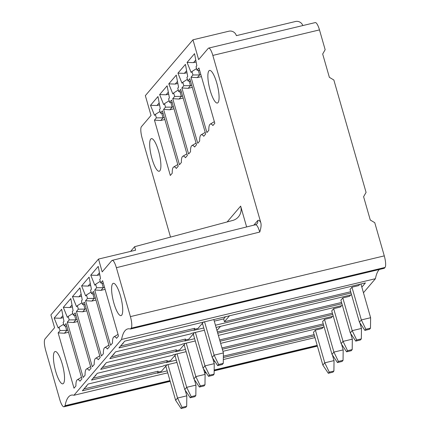 <?xml version="1.0" encoding="UTF-8"?>
<svg xmlns="http://www.w3.org/2000/svg" width="430" height="430" viewBox="0 0 430 430"><rect width="100%" height="100%" fill="white"/><g stroke="black" fill="none" stroke-linecap="round" stroke-linejoin="round"><path stroke-width="0.64" d="M363.452 292.744L375.428 278.704L121.566 339.442L73.944 395.272L167.743 372.832M213.726 361.829L214.952 361.539M223.315 359.534L314.964 337.609M222.933 351.326L323.57 327.063L324.01 326.547M176.977 362.404L163.868 365.565L163.502 365.994L88.155 384.022L82.367 390.805L157.713 372.778L157.348 373.208L167.184 370.875M213.183 359.953L213.796 359.808M223.337 357.54L314.475 335.905M203.761 327.988L193.93 330.321L194.296 329.891L118.943 347.918L124.732 341.135L365.435 282.902L361.84 287.116M215.446 325.214L351.052 293.018M216.08 327.429L351.009 294.894L351.444 294.383M204.411 330.24L191.302 333.4L190.936 333.831L115.589 351.858L109.8 358.642L185.147 340.614L185.534 339.028L111.402 356.766M194.618 338.706L184.782 341.044L185.147 340.614M217.741 333.218L341.909 303.741M218.365 335.395L341.861 305.617L342.301 305.101M195.263 340.963L182.159 344.124L181.793 344.554L106.441 362.581L100.658 369.365L176.004 351.337L176.391 349.751L102.259 367.489M185.475 349.429L175.639 351.767L176.004 351.337M220.036 341.226L332.766 314.459M220.649 343.36L332.718 316.34L333.153 315.824M186.12 351.686L173.01 354.847L172.645 355.271L97.298 373.299L91.509 380.088L166.861 362.06L167.243 360.474L93.111 378.212M176.327 360.152L166.496 362.485L166.861 362.06M222.331 349.23L323.618 325.182M175.16 356.072L174.209 356.298M323.252 323.903L221.961 347.951M176.085 354.105L170.522 360.625L167.007 361.458M174.967 355.411L184.766 389.575L186.684 387.328L191.194 396.654L190.237 397.777L184.766 389.575M177.09 353.863L186.684 387.328L195.962 385.108L195.833 395.541L191.194 396.654M195.833 395.541L194.876 396.67L190.237 397.777M195.962 385.108L194.36 379.529M95.594 375.299A1.704 0.29 -16 0 1 95.777 375.449A2.768 2.768 0 0 1 94.756 376.282M315.373 330.095L324.757 362.823L322.839 365.075L313.454 332.342L315.373 330.095L322.097 328.482L323.242 327.139M314.11 334.621L223.353 356.169M332.395 313.18L219.666 339.942M341.544 302.457L217.37 331.938M216.956 330.493L220.477 326.37M350.687 291.733L224.449 321.704L229.62 315.647M351.955 287.208L361.34 319.936L359.421 322.188L350.031 289.454L351.955 287.208L358.679 285.595L359.824 284.252M342.807 297.925L352.197 330.659L350.273 332.911L340.888 300.178L342.807 297.925L349.531 296.318L350.676 294.975M333.664 308.649L343.049 341.382L341.13 343.629L331.745 310.901L333.664 308.649L340.388 307.041L341.533 305.698M324.521 319.372L333.906 352.1L331.987 354.352L322.597 321.624L324.521 319.372L331.24 317.765L332.39 316.421M334.035 360.603L333.906 371.042L332.949 372.165L328.31 373.278L329.272 372.149L324.757 362.823L334.035 360.603L332.433 355.029M329.272 372.149L333.906 371.042M322.839 365.075L328.31 373.278M341.581 344.306L343.178 349.886L333.906 352.1L338.415 361.431L337.453 362.554L331.987 354.352M343.178 349.886L343.054 360.318L338.415 361.431M343.054 360.318L342.092 361.447L337.453 362.554M350.724 333.583L352.32 339.162L343.049 341.382L347.558 350.708L346.601 351.831L341.13 343.629M352.32 339.162L352.197 349.595L347.558 350.708M352.197 349.595L351.235 350.724L346.601 351.831M359.867 322.86L361.469 328.439L352.197 330.659L356.707 339.985L355.744 341.108L350.273 332.911M361.469 328.439L361.34 338.878L356.707 339.985M361.34 338.878L360.383 340.001L355.744 341.108M360.942 283.983L370.612 317.716L361.34 319.936L365.849 329.262L364.887 330.39L359.421 322.188M370.612 317.716L370.488 328.154L365.849 329.262M370.488 328.154L369.526 329.278L364.887 330.39M166.012 366.795L165.066 367.021M166.937 364.828L161.379 371.348L157.858 372.181M165.824 366.134L175.623 400.298L177.542 398.046L186.814 395.831L186.69 406.264L185.728 407.393L181.095 408.5L182.051 407.377L177.542 398.046L167.947 364.581M175.623 400.298L181.095 408.5M182.051 407.377L186.69 406.264M186.814 395.831L185.217 390.252M83.968 388.93L158.1 371.192L157.713 372.778M85.613 387.005A2.768 2.768 0 0 0 86.634 386.172A1.704 0.29 164 0 0 86.451 386.022M224.449 321.704L223.648 318.91L225.61 316.614M223.648 318.91L214.274 321.135M202.595 323.908L201.643 324.134M202.401 323.247L212.2 357.411L217.671 365.613L222.31 364.506L223.267 363.377L218.633 364.489L217.671 365.613M223.267 363.377L223.396 352.944L213.796 319.463M223.396 352.944L214.119 355.159L218.633 364.489M204.524 321.694L214.119 355.159L212.2 357.411M203.519 321.941L197.956 328.461L194.441 329.294M216.156 327.698L216.462 327.332M193.452 334.631L192.5 334.857M193.258 333.965L203.057 368.134L204.976 365.882L209.485 375.207L208.528 376.336L203.057 368.134M195.381 332.417L204.976 365.882L214.248 363.662L214.124 374.1L209.485 375.207M214.124 374.1L213.162 375.223L208.528 376.336M214.248 363.662L212.651 358.088M194.371 332.659L188.813 339.179L185.292 340.017M184.303 345.354L183.357 345.58M184.115 344.688L193.908 378.857L195.833 376.605L200.342 385.93L199.38 387.054L193.908 378.857M186.233 343.14L195.833 376.605L205.105 374.385L204.981 384.823L200.342 385.93M204.981 384.823L204.019 385.946L199.38 387.054M205.105 374.385L203.503 368.806M185.228 343.382L179.665 349.902L176.15 350.735M104.737 364.575A1.704 0.29 -16 0 1 104.925 364.726A2.768 2.768 0 0 1 103.899 365.559M113.885 353.858A1.704 0.29 -16 0 1 114.068 354.008A2.768 2.768 0 0 1 113.047 354.836M194.296 329.891L194.682 328.305L120.545 346.042M123.028 343.135A1.704 0.29 -16 0 1 123.211 343.285A2.768 2.768 0 0 1 122.19 344.118M375.428 278.704A72.009 17.78 76.5 0 1 379.362 269.476M73.944 395.272A72.009 17.78 -103.5 0 0 71.299 395.148A72.009 17.78 -103.5 0 0 65.064 405.689L64.344 406.533A9.842 2.429 76.5 0 1 63.962 406.78A9.842 2.429 76.5 0 1 59.748 399.465L45.725 350.541C44.172 344.688 43.924 340.829 44.973 338.974L54.572 327.714L50.896 314.905L98.518 259.07L102.189 271.884L111.795 260.628C113.111 259.709 114.643 262.069 116.385 267.697L130.414 316.614L384.28 255.877A9.842 2.429 -103.5 0 1 385.027 267.444L384.307 268.288L130.446 329.031A72.009 17.78 -103.5 0 0 127.801 328.902A72.009 17.78 -103.5 0 0 121.566 339.442M384.28 255.877L374.761 222.681L370.278 220.015L363.597 196.72L366.075 192.393L333.841 79.991L329.364 77.325L322.683 54.029L325.161 49.703L319.479 29.901A9.842 2.429 -103.5 0 0 315.271 22.586L208.625 48.101A9.842 2.429 76.5 0 1 212.834 55.416L260.72 222.417C259.44 220.413 258.419 219.821 257.645 220.649L253.797 225.159M170.511 237.097L142.174 138.267A9.842 2.429 76.5 0 1 141.422 126.694L151.021 115.439L145.345 95.637L192.963 39.807L228.9 31.207A6.149 5.864 -139.5 0 1 236.366 35.647L295.485 21.5A6.149 5.864 -139.5 0 1 302.827 25.558M192.963 39.807L198.644 59.609L208.244 48.353A9.842 2.429 76.5 0 1 208.625 48.101M246.626 226.943L240.65 206.11A12.298 11.728 40.5 0 1 238.413 216.865A12.298 11.728 40.5 0 1 232.7 220.45L134.612 246.702L135.611 250.196L98.518 259.07M170.318 175.462L172.242 173.209A16.603 4.101 76.5 0 1 173.629 167.023A16.603 4.101 76.5 0 1 176.316 168.431L178.235 166.174L162.373 110.849L160.454 113.101L159.449 109.602L160.272 108.639L157.977 96.546L150.5 105.312L154.547 115.353L155.37 114.385L156.369 117.884L154.451 120.131L170.318 175.462M168.705 94.159L166.077 94.788L159.643 94.589L167.119 85.823L169.415 97.916L168.592 98.884L169.597 102.378L171.516 100.126L187.383 155.456L185.459 157.708A16.603 4.101 76.5 0 0 182.772 156.3L186.916 153.838M159.643 94.589L163.69 104.63L164.513 103.668L165.518 107.161L172.172 107.097L169.893 109.774L174 108.79M182.772 156.3A16.603 4.101 76.5 0 0 181.385 162.486L179.46 164.738L163.599 109.413L165.518 107.161M177.848 83.442L175.225 84.07L168.786 83.871L176.268 75.105L178.563 87.199L177.74 88.161L178.74 91.654L180.665 89.402L196.526 144.733L194.602 146.99A16.603 4.101 76.5 0 0 191.914 145.576L196.064 143.115M168.786 83.871L172.838 93.907L173.661 92.944L174.661 96.438L181.32 96.379L179.036 99.05L183.148 98.067M191.914 145.576A16.603 4.101 76.5 0 0 190.528 151.763L188.609 154.021L172.742 98.69L174.661 96.438M186.991 72.718L184.368 73.347L177.934 73.148L185.411 64.382L187.706 76.475L186.883 77.438L187.888 80.931L189.807 78.679L205.674 134.01L203.75 136.267A16.603 4.101 76.5 0 0 201.063 134.853L205.207 132.392M177.934 73.148L181.981 83.183L182.804 82.221L183.803 85.715L190.463 85.656L188.184 88.327L192.291 87.344M201.063 134.853A16.603 4.101 76.5 0 0 199.676 141.04L197.752 143.298L181.885 87.967L183.803 85.715M218.026 102.598A16.759 4.139 -103.5 0 0 217.134 84.323A16.759 4.139 -103.5 0 0 209.577 70.434A16.759 4.139 -103.5 0 0 208.926 70.859A16.759 4.139 -103.5 0 0 209.813 89.139A16.759 4.139 -103.5 0 0 217.376 103.028A16.759 4.139 -103.5 0 0 218.026 102.598M196.139 61.995L193.511 62.624L187.077 62.425L194.553 53.659L196.849 65.752L196.032 66.715L197.031 70.214L198.95 67.962L214.817 123.286L212.893 125.544A16.603 4.101 76.5 0 0 210.205 124.136L214.355 121.669M187.077 62.425L191.13 72.466L191.947 71.498L192.952 74.997L199.606 74.933L197.327 77.604L201.433 76.626M210.205 124.136A16.603 4.101 76.5 0 0 208.819 130.322L206.894 132.574L191.033 77.244L192.952 74.997M150.742 139.078A16.759 4.139 -103.5 0 0 151.629 157.353A16.759 4.139 -103.5 0 0 159.191 171.242A16.759 4.139 -103.5 0 0 159.842 170.812A16.759 4.139 -103.5 0 0 158.955 152.537A16.759 4.139 -103.5 0 0 151.392 138.648A16.759 4.139 -103.5 0 0 150.742 139.078M111.795 260.628L112.165 260.37M130.414 316.614A9.842 2.429 76.5 0 1 131.166 328.187L130.446 329.031M74.003 388.204L75.922 385.946A16.603 4.101 76.5 0 1 77.309 379.76A16.603 4.101 76.5 0 1 79.996 381.173L81.92 378.916L66.059 323.591L64.134 325.838L63.135 322.344L63.957 321.382L61.662 309.288L54.18 318.055L58.233 328.095L59.055 327.128L60.055 330.622L58.136 332.874L74.003 388.204M72.385 306.902L69.762 307.531L63.328 307.332L70.805 298.565L73.1 310.659L72.278 311.626L73.283 315.12L75.202 312.868L91.069 368.198L89.144 370.45A16.603 4.101 76.5 0 0 86.457 369.042L90.601 366.575M63.328 307.332L67.376 317.372L68.198 316.41L69.203 319.904L67.279 322.156L73.578 322.516L77.685 321.533M86.457 369.042A16.603 4.101 76.5 0 0 85.07 375.229L83.146 377.481L67.279 322.156M81.533 296.184L78.905 296.808L72.471 296.614L79.948 287.842L82.243 299.941L81.426 300.903L82.426 304.397L84.344 302.145L100.212 357.475L98.287 359.727A16.603 4.101 76.5 0 0 95.6 358.319L99.749 355.857M72.471 296.614L76.524 306.649L77.341 305.687L78.346 309.181L76.427 311.433L82.721 311.793L86.828 310.809M95.6 358.319A16.603 4.101 76.5 0 0 94.213 364.506L92.289 366.758L76.427 311.433M90.676 285.461L88.053 286.09L81.614 285.891L89.096 277.124L91.391 289.218L90.569 290.18L91.569 293.674L93.493 291.422L109.354 346.752L107.43 349.01A16.603 4.101 76.5 0 0 104.748 347.596L108.892 345.134M81.614 285.891L85.667 295.926L86.489 294.964L87.489 298.458L85.57 300.71L91.869 301.07L95.976 300.086M104.748 347.596A16.603 4.101 76.5 0 0 103.361 353.783L101.437 356.04L85.57 300.71M121.669 315.195A16.603 4.101 -103.5 0 0 120.787 297.087A16.603 4.101 -103.5 0 0 113.294 283.322A16.603 4.101 -103.5 0 0 112.649 283.746A16.603 4.101 -103.5 0 0 113.531 301.86A16.603 4.101 -103.5 0 0 121.023 315.62A16.603 4.101 -103.5 0 0 121.669 315.195M99.825 274.738L97.196 275.367L90.762 275.168L98.239 266.401L100.534 278.495L99.712 279.457L100.717 282.951L102.636 280.704L118.503 336.029L116.578 338.286A16.603 4.101 76.5 0 0 113.891 336.873L118.035 334.411M90.762 275.168L94.81 285.208L95.632 284.241L96.637 287.735L94.713 289.987L101.012 290.347L105.119 289.363M113.891 336.873A16.603 4.101 76.5 0 0 112.504 343.059L110.58 345.317L94.713 289.987M54.47 351.96A16.603 4.101 -103.5 0 0 55.346 370.074A16.603 4.101 -103.5 0 0 62.839 383.834A16.603 4.101 -103.5 0 0 63.484 383.41A16.603 4.101 -103.5 0 0 62.608 365.301A16.603 4.101 -103.5 0 0 55.115 351.536A16.603 4.101 -103.5 0 0 54.47 351.96M58.136 332.874L64.43 333.234L66.715 330.562L65.408 326.01M68.542 332.25L64.43 333.234M67.972 330.262L60.055 330.622M59.055 327.128L63.672 324.225M54.18 318.055L60.619 318.254L62.861 315.62M63.242 317.625L60.619 318.254M66.8 326.193L64.134 325.838M74.551 315.287L75.857 319.839L69.203 319.904M77.115 319.538L75.857 319.839L73.578 322.516M72.82 313.502L68.198 316.41M72.009 304.902L69.762 307.531M75.949 315.469L73.283 315.12M83.694 304.564L85 309.116L78.346 309.181M86.258 308.821L85 309.116L82.721 311.793M81.963 302.779L77.341 305.687M81.152 294.179L78.905 296.808M85.092 304.746L82.426 304.397M92.842 293.84L94.148 298.398L87.489 298.458M95.406 298.098L94.148 298.398L91.869 301.07M91.106 292.061L86.489 294.964M90.295 283.456L88.053 286.09M94.24 294.029L91.569 293.674M116.385 267.697L259.763 232.044C261.107 227.798 261.424 224.589 260.72 222.417M130.607 251.394L134.612 246.702M101.985 283.123L103.291 287.675L96.637 287.735M104.549 287.374L103.291 287.675L101.012 290.347M100.255 281.338L95.632 284.241M99.443 272.733L97.196 275.367M100.717 282.951L103.383 283.305M317.19 345.365L214.172 370.01M205.664 372.047L204.513 372.321M169.968 380.588L65.064 405.689M154.451 120.131L160.75 120.491L163.029 117.82L156.369 117.884M164.857 119.513L160.75 120.491M164.287 117.519L163.029 117.82L161.723 113.267M155.37 114.385L159.987 111.483M150.5 105.312L156.934 105.511L159.175 102.877M159.557 104.882L156.934 105.511M160.454 113.101L163.12 113.45M173.43 106.796L172.172 107.097L170.866 102.544M163.599 109.413L169.893 109.774M169.135 100.76L164.513 103.668M168.323 92.16L166.077 94.788M172.263 102.727L169.597 102.378M182.573 96.078L181.32 96.379L180.014 91.821M172.742 98.69L179.036 99.05M178.278 90.042L173.661 92.944M177.466 81.437L175.225 84.07M181.406 92.004L178.74 91.654M191.721 85.355L190.463 85.656L189.157 81.098M181.885 87.967L188.184 88.327M187.421 79.319L182.804 82.221M186.615 70.713L184.368 73.347M190.554 81.286L187.888 80.931M200.864 74.632L199.606 74.933L198.3 70.38M191.033 77.244L197.327 77.604M196.569 68.596L191.947 71.498M195.757 59.99L193.511 62.624M199.697 70.563L197.031 70.214M227.148 221.939L240.65 206.11M319.479 29.901L212.834 55.416M385.027 267.444L131.166 328.187M255.2 224.965C256.527 224.175 258.048 226.535 259.763 232.044M112.278 260.349L255.571 224.718L256.979 223.874A3.693 3.521 40.5 0 0 257.645 220.649M64.344 406.533L170.151 381.216M204.691 372.95L206.051 372.627M214.167 370.687L317.367 345.994M77.309 379.76L81.458 377.298M63.962 406.78L170.194 381.367M204.734 373.1L206.142 372.762M214.161 370.843L317.41 346.139M173.629 167.023L177.773 164.556"/></g></svg>
